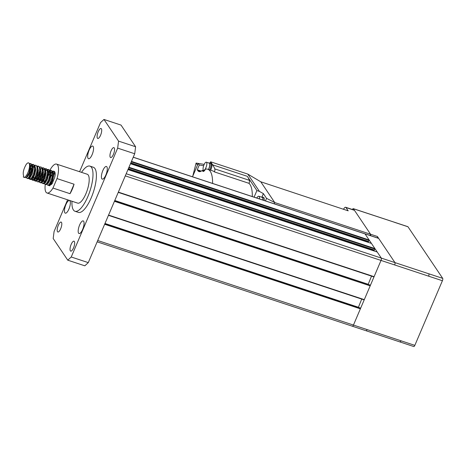 <?xml version="1.0" encoding="UTF-8"?>
<svg xmlns="http://www.w3.org/2000/svg" width="466" height="466" viewBox="0 0 466 466"><rect width="100%" height="100%" fill="white"/><g stroke="black" fill="none" stroke-linecap="round" stroke-linejoin="round"><path stroke-width="0.7" d="M50.112 170.364L51.079 170.3L51.697 170.754C52.856 172.053 52.501 176.69 51.149 180.313C49.495 184.355 48.173 185.847 47.171 184.781L46.938 184.256M50.992 172.536L51.767 171.768M52.67 171.208L53.637 171.144L54.254 171.599C55.005 172.67 55.157 174.593 54.708 177.371A7.607 2.505 -71.7 0 0 54.679 171.738A7.607 2.505 -71.7 0 0 54.167 171.319L53.637 171.144M53.91 171.278A7.607 2.505 -71.7 0 0 52.908 171.686M52.285 172.263A7.607 2.505 -71.7 0 0 51.732 172.95L52.297 172.338M51.132 173.736L51.732 172.95M29.102 163.281A7.607 2.505 -71.7 0 0 28.589 162.867A7.607 2.505 -71.7 0 0 26.16 164.492C23.463 169.304 22.63 173.154 23.661 176.043L23.3 176.894A7.607 2.505 -71.7 0 0 23.813 177.307A7.607 2.505 -71.7 0 0 28.263 171.768A7.607 2.505 -71.7 0 0 29.102 163.281M28.589 162.867L29.841 163.956L30.214 167.323L28.985 172.985L26.09 177.715L23.813 177.307M29.649 163.595L31.234 163.985C32.399 165.29 32.043 169.921 30.686 173.55C29.038 177.593 27.71 179.084 26.708 178.018L26.475 177.494M29.929 164.189L31.018 163.758M30.622 163.537L32.399 164.807L32.771 168.168L31.542 173.835L29.306 178.006L27.977 178.688L26.708 178.018M30.535 165.774L31.636 164.754M32.212 164.446L33.179 164.381L33.791 164.836C34.956 166.141 34.6 170.777 33.243 174.395C31.595 178.437 30.273 179.928 29.265 178.862L29.067 178.245M30.669 166.968L31.839 165.576M32.492 165.028L33.575 164.609M33.179 164.381L34.956 165.651L35.329 169.018L34.1 174.68L31.863 178.851L30.535 179.532L29.265 178.862M28.997 177.022L31.886 168.278M33.092 166.618L33.861 165.849M34.769 165.29L35.736 165.226L36.348 165.68C37.513 166.979 37.163 171.616 35.8 175.245C34.152 179.282 32.824 180.773 31.822 179.707L31.624 179.09M30.162 179.218L29.847 177.849M30.243 174.68L31.385 171.238M33.226 167.812L34.397 166.42M35.736 165.226L37.513 166.496L37.886 169.863L36.657 175.525L34.42 179.695L33.092 180.377L31.822 179.707M37.327 166.135L38.294 166.071L38.905 166.525C40.07 167.824 39.715 172.461 38.363 176.084C36.709 180.126 35.381 181.618 34.379 180.558L34.181 179.94M32.719 180.062L32.41 178.152M37.606 166.723L38.69 166.298M38.294 166.071L40.07 167.341L40.443 170.707L39.214 176.369L36.977 180.54L35.649 181.222L34.379 180.558M39.884 166.979L40.851 166.915L41.462 167.37C42.627 168.675 42.272 173.311 40.915 176.934C39.266 180.977 37.944 182.462 36.942 181.402L36.686 180.825M35.276 180.907L34.967 178.996M40.851 166.915L42.627 168.185L43 171.552L41.771 177.214L39.534 181.385L38.876 181.944L37.356 181.787M36.668 179.561L39.558 170.818M40.763 169.152L41.532 168.389M42.441 167.824L44.02 168.214C45.185 169.513 44.835 174.15 43.478 177.779C41.824 181.822 40.495 183.313 39.499 182.247L39.295 181.629M37.915 177.214L39.057 173.777M43.408 167.766L45.185 169.03L45.557 172.397L44.328 178.059L42.091 182.229L40.763 182.911L39.499 182.247M39.226 180.406L42.115 171.663M43.321 169.997L44.089 169.234M44.998 168.669L46.583 169.059C47.742 170.37 47.386 175.006 46.029 178.624C44.381 182.666 43.058 184.152 42.056 183.091L41.864 182.538M40.076 181.233L40.082 180.691M40.472 178.059L41.614 174.622M45.284 169.257L46.361 168.832M45.965 168.61L47.742 169.874L48.114 173.241L46.885 178.909L44.649 183.074L43.321 183.761L42.056 183.091M41.783 181.251L44.672 172.507M45.878 170.847L46.647 170.078M47.555 169.519L48.522 169.455L49.14 169.909C50.299 171.208 49.949 175.839 48.586 179.474C46.938 183.511 45.61 185.002 44.614 183.936L44.381 183.412M47.829 170.107L48.918 169.682M48.522 169.455L50.299 170.725L50.672 174.086L49.443 179.754L47.206 183.924L45.878 184.606L44.614 183.936M48.138 172.047L49.536 170.673M45.586 179.748L46.728 176.311M48.085 173.637L49.74 171.494M50.386 170.952L51.476 170.527M51.079 170.3L52.856 171.57L53.229 174.936L52 180.598L49.763 184.769L48.435 185.451L47.171 184.781M37.35 181.787L36.942 181.402M74.059 184.221A15.215 5.01 108.3 0 1 70.022 193.693L74.059 184.221L57.009 178.583A15.215 5.01 -71.7 0 0 57.58 164.935A15.215 5.01 -71.7 0 0 56.549 164.096A15.215 5.01 -71.7 0 0 50.578 169.03L50.048 170.271M45.266 184.402A15.215 5.01 -71.7 0 0 45.971 192.149A15.215 5.01 -71.7 0 0 47.002 192.988L77.688 203.135A15.215 5.01 -71.7 0 0 86.589 192.05A15.215 5.01 -71.7 0 0 88.266 175.082A15.215 5.01 -71.7 0 0 87.241 174.243L56.549 164.096M45.808 181.361A15.215 5.01 -71.7 0 0 45.557 182.585M71.974 201.248A23.772 7.829 -71.7 0 0 73.395 209.95A23.772 7.829 -71.7 0 0 75.003 211.261A23.772 7.829 -71.7 0 0 88.913 193.943A23.772 7.829 -71.7 0 0 91.534 167.428A23.772 7.829 -71.7 0 0 89.926 166.117A23.772 7.829 -71.7 0 0 81.527 172.356M75.003 211.261L78.41 212.385A23.772 7.829 -71.7 0 0 92.32 195.068A23.772 7.829 -71.7 0 0 94.942 168.552A23.772 7.829 -71.7 0 0 93.334 167.247L89.926 166.117M97.4 138.163A5.231 1.724 -71.7 0 0 97.755 138.449A5.231 1.724 -71.7 0 0 100.813 134.639A5.231 1.724 -71.7 0 0 101.39 128.808A5.231 1.724 -71.7 0 0 101.04 128.517A5.231 1.724 -71.7 0 0 97.977 132.332A5.231 1.724 -71.7 0 0 97.4 138.163M110.261 157.269A5.231 1.724 -71.7 0 0 110.617 157.56A5.231 1.724 -71.7 0 0 113.675 153.751A5.231 1.724 -71.7 0 0 114.252 147.914A5.231 1.724 -71.7 0 0 113.896 147.629A5.231 1.724 -71.7 0 0 110.838 151.438A5.231 1.724 -71.7 0 0 110.261 157.269M70.354 250.825A5.231 1.724 -71.7 0 0 70.71 251.116A5.231 1.724 -71.7 0 0 73.768 247.306A5.231 1.724 -71.7 0 0 74.344 241.47A5.231 1.724 -71.7 0 0 73.995 241.184A5.231 1.724 -71.7 0 0 70.931 244.994A5.231 1.724 -71.7 0 0 70.354 250.825M57.499 231.719A5.231 1.724 -71.7 0 0 57.848 232.004A5.231 1.724 -71.7 0 0 60.912 228.194A5.231 1.724 -71.7 0 0 61.489 222.364A5.231 1.724 -71.7 0 0 61.133 222.072A5.231 1.724 -71.7 0 0 58.075 225.882A5.231 1.724 -71.7 0 0 57.499 231.719M88.086 158.364A6.658 2.19 -71.7 0 0 88.534 158.731A6.658 2.19 -71.7 0 0 92.431 153.879A6.658 2.19 -71.7 0 0 93.165 146.458A6.658 2.19 -71.7 0 0 92.711 146.091A6.658 2.19 -71.7 0 0 88.82 150.937A6.658 2.19 -71.7 0 0 88.086 158.364M101.804 178.746A6.658 2.19 -71.7 0 0 102.252 179.113A6.658 2.19 -71.7 0 0 106.149 174.261A6.658 2.19 -71.7 0 0 106.883 166.84A6.658 2.19 -71.7 0 0 106.429 166.473A6.658 2.19 -71.7 0 0 102.537 171.325A6.658 2.19 -71.7 0 0 101.804 178.746M78.585 233.181A6.658 2.19 -71.7 0 0 79.034 233.542A6.658 2.19 -71.7 0 0 82.931 228.695A6.658 2.19 -71.7 0 0 83.664 221.268A6.658 2.19 -71.7 0 0 83.216 220.907A6.658 2.19 -71.7 0 0 79.319 225.754A6.658 2.19 -71.7 0 0 78.585 233.181M64.867 212.793A6.658 2.19 -71.7 0 0 65.316 213.16A6.658 2.19 -71.7 0 0 69.213 208.314A6.658 2.19 -71.7 0 0 69.947 200.887A6.658 2.19 -71.7 0 0 69.498 200.52A6.658 2.19 -71.7 0 0 65.601 205.372A6.658 2.19 -71.7 0 0 64.867 212.793M118.358 192.12L374.087 276.676L381.019 260.43L353.449 325.07L367.086 329.578A1.899 0.629 108.3 0 1 366.06 330.749L352.424 326.241A1.899 0.629 -71.7 0 0 353.449 325.07L360.375 308.824L104.646 224.268M131.464 161.393L369.119 239.973L365.024 233.885L381.316 258.094L377.221 252.007L127.964 169.595L377.221 252.007M373.575 250.79L373.802 250.259L128.197 169.053M128.348 168.698L374.414 250.056L374.845 249.036L128.779 167.678M128.966 167.253L374.909 248.57L371.437 243.409L130.463 163.735M367.785 242.192L368.012 241.662L130.696 163.193M130.847 162.838L368.623 241.458L369.06 240.439L131.278 161.819M104.827 223.843L360.434 308.358L104.937 223.581M358.366 307.362L361.727 299.09M104.984 223.47L358.261 307.21M108.561 215.082L364.296 299.638L370.173 285.862L114.438 201.306M114.619 200.881L369.975 285.011M368.157 284.4L371.524 276.128M114.782 200.502L368.058 284.248M126.193 173.742L381.316 258.094A1.899 0.629 108.3 0 1 381.019 260.43L381.019 260.43A1.899 0.629 -71.7 0 0 381.316 258.094L394.958 262.603A1.899 0.629 108.3 0 1 394.661 264.938L125.284 175.874M97.714 240.514L353.449 325.07A1.899 0.629 108.3 0 1 352.424 326.235A1.899 0.629 -71.7 0 1 352.389 326.223M133.253 157.193L364.895 233.781A1.899 0.629 108.3 0 1 365.024 233.885A1.899 0.629 -71.7 0 0 364.895 233.781A1.899 0.629 -71.7 0 0 364.861 233.769M364.296 299.638L108.456 215.339L364.092 299.871M360.434 308.358L360.375 308.824M370.231 285.396L370.173 285.862M374.087 276.676L118.248 192.371L373.883 276.909M374.414 250.056L128.237 168.954L374.21 250.294M374.909 248.57L374.845 249.036M369.119 239.973L369.06 240.439M368.623 241.458L130.736 163.094L368.42 241.691M67.605 199.803L54.079 231.503L53.188 238.522L67.768 260.185L71.234 256.993L117.665 148.13L118.556 141.116L103.976 119.447L100.516 122.64L79.587 171.715M71.234 256.993L88.284 262.626L134.715 153.763L117.665 148.13M88.284 262.626L84.818 265.818L67.768 260.185M118.556 141.116L135.606 146.749L121.026 125.086L103.976 119.447M135.606 146.749L134.715 153.763M70.022 193.693L52.973 188.054A15.215 5.01 -71.7 0 1 47.002 192.988M57.009 178.583L52.973 188.054M47.817 175.513L49.361 171.884M48.924 185.416L49.39 185.765L52.221 183.54L54.708 177.371M52.955 171.797L54.033 171.371M50.305 184.618L50.311 184.07M50.701 181.443L51.843 178.006M53.2 175.327L54.854 173.183M49.833 185.794L49.495 185.101M53.549 173.381L54.324 172.612M29.841 163.956L30.657 167.981L29.62 172.95L27.704 176.614L26.09 177.715M30.453 165.465L31.694 164.947M32.399 164.807L33.214 168.826L32.177 173.795L30.261 177.459L29.23 178.088M28.665 175.164L30.453 169.758L31.944 167.393M32.771 166.508L34.251 165.797M34.956 165.651L35.771 169.671L34.734 174.639L32.818 178.303L31.787 178.932M37.513 166.496L38.328 170.521L37.292 175.49L35.375 179.148L34.344 179.777M33.785 179.16L33.779 176.853M40.07 167.341L40.886 171.366L39.849 176.334L37.932 179.993L36.319 181.099M36.342 180.004L36.453 177.057L38.119 172.315M42.831 168.82L43.443 172.21L42.406 177.179L40.49 180.843L39.459 181.466M38.899 180.849L39.01 177.901L40.676 173.166M45.388 169.665L46 173.055L44.963 178.024L43.047 181.688L42.016 182.317M41.457 181.693L41.567 178.746L43.233 174.01M45.796 170.539L47.043 170.02M47.946 170.509L48.557 173.9L47.52 178.868L45.604 182.532L44.573 183.161M44.014 182.538L44.124 179.591L45.79 174.855M48.114 171.581L49.6 170.865M50.299 170.725L51.114 174.744L50.078 179.713L48.167 183.377L46.548 184.478M48.348 175.699L49.845 173.311M50.916 172.228L52.157 171.715M53.06 172.199L53.672 175.595L52.635 180.563L50.724 184.221L49.687 184.851M49.128 181.926L50.916 176.527L52.402 174.156M53.474 173.072L54.714 172.56M51.586 184.449L51.685 182.777M364.895 233.781L378.538 238.289A1.899 0.629 108.3 0 1 378.642 238.359A1.899 0.629 108.3 0 1 378.666 238.394L394.958 262.603L429.052 273.88M370.563 235.65A1.899 0.629 -71.7 0 0 370.557 234.235L377.378 236.489L378.642 238.359M377.378 236.489A1.899 0.629 108.3 0 1 377.384 237.91M394.125 222.154L353.414 208.751L370.557 234.235L274.742 202.553L274.212 203.799M353.414 208.751A1.899 0.629 -71.7 0 0 353.286 208.651A1.899 0.629 -71.7 0 0 352.407 209.502M353.286 208.651L407.849 226.668A1.922 0.635 108.3 0 1 407.977 226.773L442.7 278.371A1.922 0.635 108.3 0 1 442.403 280.73L414.827 345.37A1.922 0.635 108.3 0 1 413.796 346.553L400.09 341.997M343.5 209.286A4.753 1.567 108.3 0 1 345.638 207.265A4.753 1.567 108.3 0 1 345.958 207.527L348.189 210.836L260.768 181.787L247.79 174.086L210.62 161.801L210.055 163.129A4.753 1.567 108.3 0 1 210.539 163.094A4.753 1.567 108.3 0 1 210.859 163.35A4.753 1.567 108.3 0 1 209.782 169.927M256.737 198.021A5.231 1.724 108.3 0 1 258.828 196.262A5.231 1.724 108.3 0 1 259.183 196.553A5.231 1.724 108.3 0 1 259.457 198.918M262.865 200.048A5.231 1.724 -71.7 0 0 262.591 197.677A5.231 1.724 -71.7 0 0 262.236 197.392L258.828 196.262M261.601 197.182A5.609 1.847 108.3 0 1 262.358 197.031A5.609 1.847 108.3 0 1 262.737 197.339A5.609 1.847 108.3 0 1 263.01 200.095M264.199 200.491A5.609 1.847 -71.7 0 0 263.931 197.73A5.609 1.847 -71.7 0 0 263.552 197.421L262.358 197.031M265.469 200.91L266.558 198.353L263.372 193.623L261.915 197.036M204.19 164.381L196.093 163.077L192.738 176.253M197.479 165.139L196.093 163.077M192.51 176.783L198.213 163.415L199.285 165.005L203.648 165.71M208.424 169.473A4.281 1.41 -71.7 0 0 209.484 163.385A4.281 1.41 -71.7 0 0 209.199 163.147L206.298 162.191A4.281 1.41 108.3 0 1 206.589 162.424A4.281 1.41 108.3 0 1 206.118 167.201A4.281 1.41 108.3 0 1 203.613 170.317A4.281 1.41 108.3 0 1 203.322 170.078A4.281 1.41 108.3 0 1 203.793 165.308A4.281 1.41 108.3 0 1 206.298 162.191M209.717 169.904A4.567 1.503 -71.7 0 0 210.789 163.525A4.567 1.503 -71.7 0 0 210.481 163.275L209.286 162.879A4.567 1.503 108.3 0 1 209.595 163.129A4.567 1.503 108.3 0 1 208.523 169.507M208.698 162.984A4.567 1.503 108.3 0 1 209.286 162.879M210.632 170.207A4.753 1.567 -71.7 0 0 211.715 163.636A4.753 1.567 -71.7 0 0 211.389 163.374L210.539 163.094M249.03 183.342A2.854 0.938 -71.7 0 0 249.397 180.33A88.622 29.189 -71.7 0 0 247.295 176.305L212.682 164.859A88.622 29.189 108.3 0 1 214.791 168.884A2.854 0.938 108.3 0 1 214.424 171.902L249.03 183.342A38.037 12.53 -71.7 0 1 252.31 196.559M254.087 197.147L256.894 190.571L247.295 176.305M199.285 165.005L197.246 169.787L197.805 170.614A8.749 2.883 108.3 0 1 197.805 170.614A17.306 5.703 -71.7 0 0 198.97 171.564A17.306 5.703 -71.7 0 0 201.696 170.836A38.037 12.53 108.3 0 1 202.407 170.352L204.219 170.952M212.682 164.859L210.62 161.801M214.424 171.902A38.037 12.53 -71.7 0 0 212.793 170.923L207.679 169.228A38.037 12.53 108.3 0 1 212.583 183.423M202.407 170.352A5.516 1.817 -71.7 0 0 203.054 171.436A5.516 1.817 -71.7 0 0 205.535 169.076A38.037 12.53 108.3 0 1 207.679 169.228M197.246 169.787L201.265 171.115M370.027 235.476L370.557 234.235L354.486 210.347A4.753 1.567 -71.7 0 0 354.166 210.084L345.638 207.265M260.768 181.787L274.742 202.553L266.558 198.353M256.894 190.571L259.451 191.415L263.372 193.623M259.451 191.415L247.79 174.086M378.666 238.394L133.229 157.246M353.449 325.07L401.185 340.856L400.026 341.928M442.7 278.371L429.058 273.862L428.761 276.221L381.019 260.43M414.827 345.37L401.191 340.862M407.977 226.773L394.341 222.265M442.403 280.73L428.761 276.221M249.397 180.33L214.791 168.884M200.473 171.5L197.805 170.614L200.456 171.505M354.486 210.347L345.958 207.527M97.149 241.837L352.424 326.235M104.943 223.569L360.154 307.956M130.468 163.723L371.408 243.392M29.207 178.74L29.014 178.292M34.402 165.465L33.371 166.065M31.764 179.585L31.572 179.136M34.321 180.429L34.129 179.981M39.435 182.119L39.243 181.676M41.992 182.969L41.8 182.521M47.188 169.694L46.157 170.294M49.746 170.539L48.714 171.139M52.303 171.383L51.272 171.983M29.678 177.965L28.647 178.56M32.236 178.81L31.205 179.41M34.793 179.655L33.762 180.255M43.099 169.28L42.627 168.185M39.913 181.344L38.876 181.944M45.656 170.131L45.185 169.03M42.47 182.189L41.433 182.788M48.214 170.975L47.742 169.874M45.027 183.033L43.99 183.633M53.328 172.665L52.856 171.57M50.142 184.728L49.105 185.328M366.095 330.761L400.16 342.021M204.527 170.62L203.613 170.317"/></g></svg>
